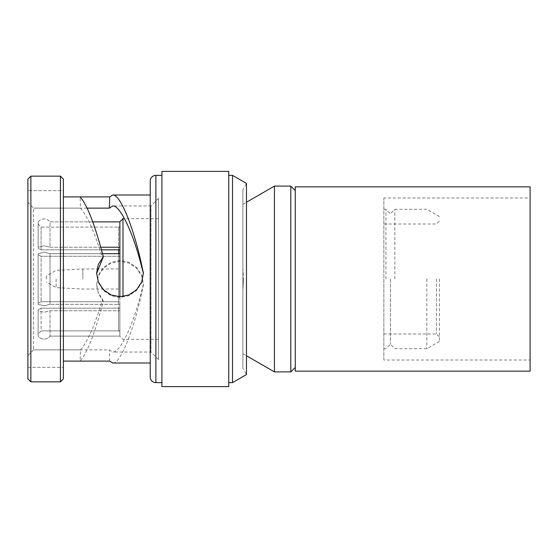<?xml version="1.0" encoding="UTF-8"?>
<svg xmlns="http://www.w3.org/2000/svg" width="558" height="558" viewBox="0 0 558 558"><rect width="100%" height="100%" fill="white"/><g stroke="black" fill="none" stroke-linecap="round" stroke-linejoin="round"><path stroke-width="0.42" stroke-dasharray="2.79 2.09" d="M439.432 279L439.432 341.426L439.432 279M426.821 279L426.821 348.708L426.821 279M394.848 279L394.848 209.292L394.848 279M390.384 279L390.384 344.251L390.384 279M385.927 279L385.927 209.292L385.927 279M383.848 279L383.848 348.708L383.848 279M383.848 360.001L383.848 197.999L383.848 360.001L530.1 360.001L530.1 197.999L383.848 197.999M530.1 197.999L530.1 360.001M530.1 371.154L530.1 186.846M295.266 371.154L295.266 186.846M295.266 279L295.266 190.564L295.266 279M290.802 371.893L290.802 186.107M274.424 186.107L274.424 371.893M242.897 267.756L242.897 204.305L242.897 267.756L243.455 279L242.897 267.756L242.897 353.695L242.897 290.244L243.455 279L242.897 290.244L242.897 267.756M242.897 189.643L242.897 368.357L242.897 189.643L246.483 183.436L246.483 374.564L242.897 368.357M232.519 175.372L232.519 382.628M228.745 382.628L228.745 175.372L228.745 382.628M228.745 171.39L228.745 386.61M161.918 171.39L161.918 386.61M161.918 279L161.918 382.628L161.918 279M150.221 181.036L150.221 376.964M150.221 195L150.221 363L150.221 195M87.118 208.134L33.564 208.134L80.478 208.134L80.136 196.897L63.389 196.897L63.389 367.338L63.389 361.103L80.136 361.103C87.285 352.956 95.013 332.966 103.328 301.118L98.32 293.592L96.611 284.859L98.347 275.227L103.467 267.449L111.181 262.246L120.019 260.474L128.849 262.246L136.564 267.449L141.683 275.227L143.42 284.099L140.714 294.938C132.218 327.483 119.67 352.9 112.737 352.049L109.312 349.866L33.564 349.866L80.478 349.866L80.136 361.103M96.611 284.859L98.361 275.973L103.467 268.231L111.147 263.055L120.019 261.277L128.884 263.055L136.564 268.231L141.676 275.973L143.42 284.859L141.404 294.31C132.895 333.021 119.9 363.997 112.737 363M27.9 367.338L63.389 367.338L27.9 367.338L27.9 355.69L27.9 367.338M33.564 349.866L27.9 355.69L27.9 202.31L33.564 208.134L33.564 349.866L33.564 208.134L27.9 202.31L27.9 355.69L33.564 349.866M158.521 198.397L158.521 359.603L158.521 198.397L150.974 205.951L150.974 352.049L150.974 205.951L112.737 205.951M158.521 359.603L150.974 352.049L112.737 352.049M80.478 349.866C87.222 342.459 94.602 325.705 102.609 299.59L98.124 292.329L96.611 284.099M27.9 179.118L27.9 378.882M27.9 202.31L27.9 190.662L27.9 202.31M30.871 176.147L30.871 381.853M63.389 378.882L63.389 179.118M63.389 190.662L63.389 196.897L63.389 190.662L27.9 190.662L63.389 190.662M63.389 196.897L63.389 361.103M60.417 381.853L60.417 176.147M96.611 273.525L98.347 282.773L103.467 290.551L111.181 295.754L120.019 297.526L128.849 295.754L136.564 290.551L141.683 282.773L143.42 273.525M80.478 208.134C87.222 215.541 94.602 232.295 102.609 258.41M141.404 294.31L140.714 294.938M109.717 361.103L109.312 349.866M102.609 299.59L103.328 301.118M158.521 279L158.521 339.341L158.521 279M122.997 218.659L122.997 296.528M119.879 296.723L119.879 304.333L50.025 304.333L119.879 304.333L119.879 221.777M118.54 249.838L118.54 226.98L118.54 249.838L119.879 249.838L119.879 247.229L50.025 247.229L44.075 245.743L38.132 247.229L38.132 248.345L41.104 249.838L118.54 249.838L118.54 301.725L41.104 301.725L38.132 303.217L38.132 304.333L44.075 305.819L50.025 304.333L50.025 253.667L50.025 304.333L44.075 305.819L38.132 304.333L38.132 303.217L41.104 301.725L118.54 301.725L118.54 256.275L119.879 256.275L119.879 249.838L119.879 256.275L119.879 253.667L119.879 256.275L41.104 256.275L38.132 254.783L38.132 253.667L44.075 252.181L50.025 253.667L119.879 253.667M92.767 221.896L50.025 221.896C48.504 219.971 46.523 218.973 44.075 218.917C41.627 218.973 39.646 219.971 38.132 221.896L38.132 224.135L41.104 227.113L118.54 227.113L41.104 227.113L38.132 224.135L38.132 221.896C39.646 219.971 41.627 218.973 44.075 218.917C46.523 218.973 48.504 219.971 50.025 221.896L50.025 247.229L100.768 247.229M101.479 249.838L41.104 249.838L38.132 248.345L38.132 247.229L44.075 245.743L50.025 247.229L50.025 221.896L119.879 221.896L119.879 227.113L118.54 227.113L119.879 227.113L119.879 221.896M118.54 253.667L118.54 256.275L41.104 256.275L41.104 301.725L41.104 256.275L38.132 254.783L38.132 303.217L38.132 253.667L38.132 304.333L38.132 253.667L44.075 252.181L50.025 253.667L102.498 253.667M118.54 301.725L118.54 331.02L118.54 308.162L119.879 308.162L119.879 301.725L119.879 310.771L50.025 310.771L44.075 312.257L38.132 310.771L38.132 309.655L38.132 336.104C39.646 338.029 41.627 339.027 44.075 339.083C46.523 339.027 48.504 338.029 50.025 336.104C48.504 338.029 46.523 339.027 44.075 339.083C41.627 339.027 39.646 338.029 38.132 336.104L38.132 333.865L41.104 330.887L119.879 330.887L119.879 336.104L50.025 336.104L119.879 336.104L119.879 330.887L41.104 330.887L41.104 308.162L38.132 309.655L41.104 308.162L118.54 308.162L41.104 308.162L41.104 330.887L38.132 333.865L38.132 336.104L38.132 310.771L44.075 312.257L50.025 310.771L119.879 310.771L119.879 336.223L119.879 301.725L118.54 301.725L118.54 308.162L119.879 308.162L119.879 310.771L119.879 301.725L118.54 301.725M118.54 279L118.54 268.97L118.54 279M50.025 310.771L50.025 336.104L50.025 310.771M38.132 333.865L38.132 309.655L38.132 333.865M119.879 247.229L119.879 249.838M41.104 227.113L41.104 249.838L41.104 227.113M38.132 247.229L38.132 221.896L38.132 247.229M38.132 224.135L38.132 248.345L38.132 224.135M82.87 279L82.87 268.97L82.87 279M56.114 279L56.114 287.628L56.114 279M46.314 279L46.314 276.029L46.314 279M436.461 279L436.461 333.991L436.461 279M155.877 175.372L155.877 382.628M439.432 341.426L426.821 348.708L394.848 348.708L390.384 344.251L385.927 348.708L383.848 348.708M439.432 216.574L426.821 209.292L394.848 209.292L390.384 213.749L385.927 209.292L383.848 209.292M242.897 204.305L246.483 202.24M242.897 353.695L246.483 355.76M96.611 273.141L96.611 273.901M143.42 273.141L143.42 273.901M143.42 284.859L143.42 284.099M158.521 339.341L122.997 339.341L119.879 336.223M158.521 218.659L124.476 218.659M118.54 226.98L119.879 226.98M118.54 331.02L119.879 331.02M118.54 268.97L82.87 268.97L56.114 270.372L46.314 276.029M118.54 289.03L82.87 289.03L56.114 287.628L46.314 281.971M383.848 333.991L436.461 333.991L439.432 336.969M383.848 224.009L436.461 224.009L439.432 221.031"/><path stroke-width="0.84" d="M530.1 186.846L530.1 371.154L295.266 371.154L295.266 186.846L530.1 186.846M295.266 190.564L290.802 186.107L290.802 371.893L295.266 367.436M246.483 355.76L274.424 371.893L274.424 186.107L290.802 186.107M232.519 382.628L232.519 175.372L246.483 183.436L246.483 374.564L232.519 382.628L228.745 382.628M232.519 175.372L228.745 175.372M228.745 171.39L228.745 386.61L161.918 386.61L161.918 171.39L228.745 171.39M150.221 376.964A5.664 5.664 0 0 0 155.877 382.628L155.877 175.372A5.664 5.664 0 0 0 150.221 181.036L150.221 376.964M143.42 273.525L140.714 263.062L141.404 263.69C132.895 224.979 119.9 194.003 112.737 195L109.717 196.897L63.389 196.897M112.737 195L150.221 195M63.389 361.103L109.717 361.103L112.737 363L150.221 363M140.714 263.062C132.218 230.517 119.67 205.1 112.737 205.951L109.312 208.134L87.118 208.134M30.871 381.853L27.9 378.882L27.9 179.118L30.871 176.147L60.417 176.147L60.417 381.853L30.871 381.853L30.871 176.147M60.417 381.853L63.389 378.882L63.389 179.118L60.417 176.147M109.717 196.897L109.312 208.134M141.404 263.69L143.42 273.141L141.676 282.027L136.564 289.769L128.884 294.945L120.019 296.723L111.147 294.945L103.467 289.769L98.361 282.027L96.611 273.141L98.32 264.408L103.328 256.882L96.611 273.525M103.328 256.882C95.013 225.034 87.285 205.044 80.136 196.897M122.997 296.528L122.997 218.659L124.476 218.659M122.997 218.659L119.879 221.777L119.879 296.723M119.879 249.838L118.54 249.838L118.54 253.667M119.879 253.667L102.498 253.667M118.54 249.838L101.479 249.838M100.768 247.229L119.879 247.229M119.879 221.896L92.767 221.896M274.424 371.893L290.802 371.893M246.483 202.24L274.424 186.107M161.918 382.628L155.877 382.628M161.918 175.372L155.877 175.372"/></g></svg>
